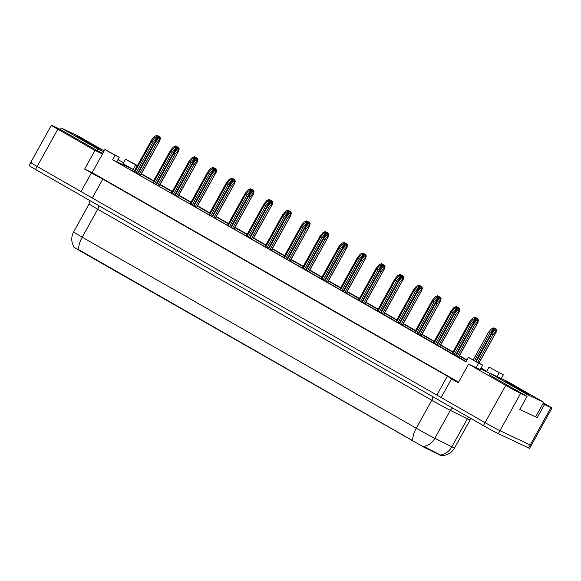 <?xml version="1.0" encoding="UTF-8"?>
<svg xmlns="http://www.w3.org/2000/svg" width="581" height="581" viewBox="0 0 581 581"><rect width="100%" height="100%" fill="white"/><g stroke="black" fill="none" stroke-linecap="round" stroke-linejoin="round"><path stroke-width="0.87" d="M441.32 455.765L424.224 447.355L424.522 446.818L441.066 455.337M489.318 374.789L527.04 396.409L520.62 393.388A12.797 0.378 -151 0 1 505.731 385.356L468.584 364.113L480.233 369.596L482.717 365.122L468.46 357.388L478.591 363.183L476.115 367.657M543.373 402.873L545.515 404.093A12.797 0.378 -151 0 1 551.95 408.058A12.797 0.378 -151 0 1 550.89 407.644L542.901 403.722M480.683 368.79L490.015 373.532M468.46 357.388L465.984 361.861L112.612 159.782L466.158 361.549M458.569 382.175L92.147 172.63L102.481 153.987L94.95 150.443L57.802 129.2A12.797 0.378 -151 0 1 51.368 125.235A12.797 0.378 -151 0 1 52.428 125.641L58.848 128.67L97.078 150.53L102.881 153.261M137.414 165.578L125.561 159.216L123.085 163.689L133.216 169.485L116.73 161.721L119.214 157.248L104.958 149.513L115.089 155.309L112.612 159.782M117.928 159.572L123.579 162.803M141.437 173.77L153.645 180.756M160.145 184.468L172.354 191.454M178.854 195.172L191.062 202.152M197.562 205.87L209.77 212.849M216.27 216.568L228.478 223.547M234.978 227.265L247.186 234.245M253.686 237.963L265.895 244.95M272.395 248.661L284.603 255.647M291.103 259.366L303.311 266.345M309.811 270.063L322.019 277.043M328.519 280.761L340.727 287.74M347.235 291.459L359.436 298.438M365.943 302.156L378.151 309.143M384.651 312.861L396.859 319.84M403.359 323.559L415.568 330.538M422.067 334.257L434.276 341.236M440.776 344.954L452.984 351.933M459.484 355.652L467.03 359.973M481.112 368.02L486.762 371.252M134.763 170.371L133.216 169.485L134.828 170.248M489.064 367.098L503.32 374.832L489.064 367.098L486.587 371.571L480.937 368.339M466.855 360.285L459.31 355.971M452.81 352.253L440.601 345.267M434.101 341.555L421.893 334.569M415.393 330.85L403.185 323.871M396.685 320.153L384.477 313.174M377.97 309.455L365.769 302.476M359.261 298.757L347.053 291.778M340.553 288.06L328.345 281.073M321.845 277.362L309.637 270.376M303.137 266.657L290.928 259.678M284.429 255.96L272.22 248.98M265.72 245.262L253.512 238.283M247.012 234.564L234.804 227.585M228.304 223.867L216.096 216.88M209.596 213.169L197.387 206.182M190.888 202.464L178.679 195.485M172.179 191.766L159.971 184.787M153.471 181.069L141.263 174.089M551.95 408.058L531.281 445.337A12.797 0.378 -151 0 1 530.228 444.93L499.95 430.674A12.797 0.378 -151 0 1 485.07 422.634L37.14 166.478A12.797 0.378 -151 0 1 30.706 162.52A12.797 0.378 -151 0 1 31.759 162.927M92.147 172.63L84.615 169.086L94.95 150.443M84.615 169.086L91.37 172.942L81.042 191.585M91.37 172.942L102.786 179.101L92.452 197.743M102.786 179.101L447.377 376.161L437.043 394.804M447.377 376.161L451.495 378.892L441.168 397.527M451.495 378.892L458.249 382.748L468.584 364.113M544.47 404.623L537.236 417.674L519.806 409.46L527.04 396.409M73.765 246.605L73.584 246.94L79.372 250.505L424.224 447.355M503.32 374.832L501.25 378.565M104.958 149.513L102.481 153.987M132.519 170.749L135.693 165.011L137.305 165.774M125.561 159.216L135.693 165.011M499.195 372.886L497.133 376.619M115.089 155.309L119.214 157.248M478.591 363.183L482.717 365.122M537.236 417.674L535.667 416.773M440.609 454.945L440.616 454.952A14.924 12.339 116.5 0 0 451.844 446.782A17.06 0.508 29 0 0 453.151 447.421A17.06 0.508 29 0 0 454.56 447.966L470.065 420.005A17.06 0.508 -151 0 1 468.649 419.46A17.06 0.508 -151 0 1 467.342 418.821L450.34 410.346A17.06 0.508 -151 0 1 431.799 400.265L97.71 209.218A17.06 0.508 -151 0 1 89.133 203.931L89.343 200.263M30.706 162.52L29.05 165.498A12.797 0.378 -151 0 0 35.485 169.463L483.414 425.619A12.797 0.378 -151 0 0 498.302 433.651L528.572 447.915A12.797 0.378 -151 0 0 529.632 448.321L531.281 445.337A12.797 0.378 -151 0 1 530.228 444.93L499.95 430.674A12.797 0.378 -151 0 1 485.07 422.634L37.14 166.478A12.797 0.378 -151 0 1 30.706 162.52L51.368 125.235M73.831 246.722C71.143 241.812 71.078 236.874 73.627 231.892A17.06 0.508 29 0 0 82.212 237.179A14.924 6.115 -60.2 0 0 78.704 249.677L412.793 440.725A14.924 6.115 119.8 0 1 416.294 428.233A17.06 0.508 29 0 0 434.835 438.306A14.924 12.339 116.5 0 1 423.68 446.455L424.522 446.818M496.937 329.645L496.189 331.751L495.666 331.504L492.855 334.881L491.504 334.111L495.716 329.042L496.937 329.645L493.69 327.88L494.024 328.076L489.819 333.145L474.648 360.51M489.819 333.145L488.468 332.368L473.297 359.741M494.024 328.076L495.716 329.042M491.504 334.111L476.333 361.476M492.855 334.881L477.684 362.246M479.064 363.038L496.523 331.548L478.904 362.943M488.468 332.368L491.272 328.991L493.69 327.88M495.666 331.504L496.051 329.231M478.584 320.058L477.836 322.157L477.306 321.91L474.503 325.287L473.152 324.518L477.357 319.448L478.584 320.058L475.331 318.286L475.672 318.482L471.46 323.552L454.197 354.708M471.46 323.552L470.109 322.782L452.846 353.931M475.672 318.482L477.357 319.448M473.152 324.518L455.882 355.674M474.503 325.287L457.232 356.443M458.612 357.228L478.163 321.954L458.445 357.141M470.109 322.782L472.919 319.397L475.331 318.286M477.306 321.91L477.698 319.644M527.94 394.085A13.908 0.414 -151 0 1 514.359 386.823A13.908 0.414 -151 0 1 504.766 381.056A13.908 0.414 -151 0 1 505.913 381.492A13.908 0.414 -151 0 1 519.85 388.943A13.908 0.414 -151 0 1 529.08 394.535A13.908 0.414 -151 0 1 527.94 394.085M507.249 381.39L490.132 373.329L526.604 394.179L543.722 402.248L507.249 381.39M489.296 374.832L490.132 373.329M535.602 416.897L543.722 402.248M525.769 395.683L526.604 394.179M99.053 148.816A13.908 0.414 -151 0 1 85.48 141.561A13.908 0.414 -151 0 1 75.886 135.794A13.908 0.414 -151 0 1 77.033 136.223A13.908 0.414 -151 0 1 90.963 143.681A13.908 0.414 -151 0 1 100.193 149.273A13.908 0.414 -151 0 1 99.053 148.816M104.195 150.893L78.37 136.128L61.252 128.06L97.724 148.918L103.723 151.743M60.417 129.563L61.252 128.06M96.889 150.421L97.724 148.918M470.625 322.164L469.76 321.671L452.105 353.509M475.316 317.371L478.228 318.947L474.982 317.182L475.316 317.371L474.081 318.867M476.551 318.889L477.008 318.337M478.228 318.947L478.119 319.79M469.76 321.671L472.564 318.294L474.982 317.182M477.219 319.274L477.342 318.533M451.909 311.467L451.052 310.973L433.397 342.812M456.608 306.674L459.52 308.25L456.274 306.485L456.608 306.674L455.373 308.17M457.843 308.191L458.3 307.639M459.52 308.25L459.411 309.092M451.052 310.973L453.855 307.596L456.274 306.485M458.511 308.576L458.634 307.836M433.201 300.769L432.344 300.275L414.689 332.114M437.9 295.976L440.812 297.552L437.566 295.78L437.9 295.976L436.665 297.465M439.134 297.494L439.592 296.942M440.812 297.552L440.703 298.387M432.344 300.275L435.147 296.891L437.566 295.78M439.802 297.871L439.926 297.138M414.493 290.072L413.636 289.578L395.981 321.416M419.192 285.278L422.104 286.854L418.857 285.082L419.192 285.278L417.957 286.767M420.426 286.796L420.884 286.244M422.104 286.854L421.995 287.689M413.636 289.578L416.439 286.193L418.857 285.082M421.094 287.174L421.218 286.433M459.876 309.361L459.128 311.46L458.598 311.213L455.794 314.59L454.444 313.82L458.649 308.751L459.876 309.361L456.622 307.589L456.964 307.785L452.752 312.854L435.481 344.003M452.752 312.854L451.401 312.084L434.13 343.233M456.964 307.785L458.649 308.751M454.444 313.82L437.173 344.969M455.794 314.59L438.524 345.746M439.904 346.53L459.455 311.256L439.737 346.436M451.401 312.084L454.211 308.7L456.622 307.589M458.598 311.213L458.99 308.939M441.168 298.663L440.42 300.762L439.89 300.515L437.086 303.892L435.735 303.122L439.94 298.053L441.168 298.663L437.914 296.891L438.256 297.087L434.043 302.156L416.773 333.305M434.043 302.156L432.692 301.379L415.422 332.535M438.256 297.087L439.94 298.053M435.735 303.122L418.465 334.271M437.086 303.892L419.816 335.048M421.189 335.833L440.747 300.559L421.029 335.738M432.692 301.379L435.496 298.002L437.914 296.891M439.89 300.515L440.282 298.242M422.452 287.958L421.712 290.064L421.181 289.817L418.371 293.194L417.02 292.425L421.232 287.348L422.452 287.958L419.206 286.193L419.547 286.389L415.335 291.459L398.065 322.608M415.335 291.459L413.984 290.682L396.714 321.838M419.547 286.389L421.232 287.348M417.02 292.425L399.757 323.573M418.371 293.194L401.108 324.343M402.48 325.135L422.038 289.861L402.321 325.04M413.984 290.682L416.788 287.305L419.206 286.193M421.181 289.817L421.574 287.544M395.784 279.367L394.92 278.873L377.272 310.719M400.483 274.581L403.396 276.157L400.149 274.385L400.483 274.581L399.249 276.069M401.711 276.098L402.175 275.547M403.396 276.157L403.287 276.992M394.92 278.873L397.731 275.496L400.149 274.385M402.386 276.476L402.51 275.735M377.076 268.669L376.212 268.175L358.564 300.021M381.775 263.883L384.687 265.452L381.441 263.687L381.775 263.883L380.54 265.372M383.002 265.394L383.467 264.842M384.687 265.452L384.578 266.294M376.212 268.175L379.023 264.798L381.441 263.687M383.678 265.778L383.801 265.038M358.368 257.971L357.504 257.477L339.856 289.316M363.067 253.178L365.979 254.754L362.726 252.989L363.067 253.178L361.825 254.674M364.294 254.696L364.752 254.144M365.979 254.754L365.87 255.596M357.504 257.477L360.314 254.1L362.726 252.989M364.962 255.081L365.093 254.34M403.744 277.26L403.003 279.367L402.473 279.112L399.663 282.497L398.312 281.72L402.524 276.65L403.744 277.26L400.498 275.496L400.839 275.685L396.627 280.754L379.357 311.91M396.627 280.754L395.276 279.984L378.006 311.14M400.839 275.685L402.524 276.65M398.312 281.72L381.049 312.876M399.663 282.497L382.4 313.646M383.772 314.437L403.33 279.156L383.613 314.343M395.276 279.984L398.079 276.607L400.498 275.496M402.473 279.112L402.865 276.846M385.036 266.563L384.295 268.662L383.765 268.415L380.954 271.799L379.604 271.022L383.816 265.953L385.036 266.563L381.79 264.798L382.124 264.987L377.919 270.056L360.648 301.212M377.919 270.056L376.568 269.286L359.298 300.435M382.124 264.987L383.816 265.953M379.604 271.022L362.341 302.178M380.954 271.799L363.691 302.948M365.064 303.74L384.622 268.458L364.904 303.645M376.568 269.286L379.371 265.909L381.79 264.798M383.765 268.415L384.15 266.149M366.328 255.865L365.58 257.964L365.057 257.717L362.246 261.094L360.895 260.324L365.108 255.255L366.328 255.865L363.081 254.093L363.415 254.289L359.211 259.358L341.94 290.515M359.211 259.358L357.86 258.589L340.589 289.737M363.415 254.289L365.108 255.255M360.895 260.324L343.632 291.48M362.246 261.094L344.983 292.25M346.356 293.035L365.914 257.761L346.196 292.947M357.86 258.589L360.663 255.204L363.081 254.093M365.057 257.717L365.442 255.451M339.66 247.274L338.796 246.78L321.148 278.619M344.359 242.48L347.271 244.056L344.017 242.292L344.359 242.48L343.117 243.976M345.586 243.998L346.044 243.446M347.271 244.056L347.162 244.899M338.796 246.78L341.606 243.403L344.017 242.292M346.254 244.376L346.385 243.642M320.952 236.576L320.087 236.082L302.44 267.921M325.65 231.783L328.563 233.359L325.309 231.587L325.65 231.783L324.409 233.271M326.878 233.301L327.335 232.749M328.563 233.359L328.447 234.194M320.087 236.082L322.898 232.698L325.309 231.587M327.546 233.678L327.677 232.945M302.243 225.871L301.379 225.384L283.731 257.223M306.942 221.085L309.855 222.661L306.601 220.889L306.942 221.085L305.7 222.574M308.17 222.603L308.627 222.051M309.855 222.661L309.738 223.496M301.379 225.384L304.19 222L306.601 220.889M308.838 222.981L308.969 222.24M283.535 215.173L282.671 214.679L265.023 246.526M288.234 210.387L291.139 211.963L287.893 210.191L288.234 210.387L286.992 211.876M289.461 211.905L289.919 211.353M291.139 211.963L291.03 212.799M282.671 214.679L285.474 211.302L287.893 210.191M290.13 212.283L290.26 211.542M264.827 204.476L263.963 203.982L246.315 235.828M269.526 199.682L272.431 201.258L269.185 199.494L269.526 199.682L268.284 201.179M270.753 201.2L271.211 200.648M272.431 201.258L272.322 202.101M263.963 203.982L266.766 200.605L269.185 199.494M271.421 201.585L271.552 200.844M347.62 245.167L346.872 247.266L346.349 247.019L343.538 250.396L342.187 249.627L346.399 244.557L347.62 245.167L344.373 243.395L344.707 243.592L340.502 248.661L323.232 279.81M340.502 248.661L339.151 247.891L321.881 279.04M344.707 243.592L346.399 244.557M342.187 249.627L324.924 280.776M343.538 250.396L326.275 281.553M327.648 282.337L347.206 247.063L327.488 282.243M339.151 247.891L341.955 244.507L344.373 243.395M346.349 247.019L346.734 244.746M328.911 234.47L328.163 236.569L327.64 236.322L324.83 239.699L323.479 238.929L327.691 233.86L328.911 234.47L325.665 232.698L325.999 232.894L321.794 237.963L304.524 269.112M321.794 237.963L320.443 237.186L303.173 268.342M325.999 232.894L327.691 233.86M323.479 238.929L306.209 270.078M324.83 239.699L307.56 270.855M308.939 271.639L328.49 236.365L308.78 271.545M320.443 237.186L323.247 233.809L325.665 232.698M327.64 236.322L328.025 234.049M310.203 223.765L309.455 225.871L308.925 225.624L306.122 229.001L304.771 228.231L308.983 223.155L310.203 223.765L306.957 222L307.291 222.196L303.086 227.265L285.816 258.414M303.086 227.265L301.735 226.488L284.465 257.644M307.291 222.196L308.983 223.155M304.771 228.231L287.501 259.38M306.122 229.001L288.851 260.15M290.231 260.942L309.782 225.668L290.072 260.847M301.735 226.488L304.538 223.111L306.957 222M308.925 225.624L309.317 223.351M291.495 213.067L290.747 215.173L290.217 214.919L287.413 218.303L286.063 217.526L290.275 212.457L291.495 213.067L288.249 211.302L288.583 211.491L284.378 216.56L267.107 247.717M284.378 216.56L283.027 215.791L265.757 246.947M288.583 211.491L290.275 212.457M286.063 217.526L268.792 248.683M287.413 218.303L270.143 249.452M271.523 250.244L291.074 214.963L271.356 250.15M283.027 215.791L285.83 212.414L288.249 211.302M290.217 214.919L290.609 212.653M272.787 202.37L272.039 204.468L271.509 204.221L268.705 207.606L267.354 206.829L271.567 201.76L272.787 202.37L269.54 200.605L269.875 200.794L265.662 205.863L248.399 237.019M265.662 205.863L264.311 205.093L247.048 236.242M269.875 200.794L271.567 201.76M267.354 206.829L250.084 237.985M268.705 207.606L251.435 238.755M252.815 239.539L272.366 204.265L252.648 239.452M264.311 205.093L267.122 201.709L269.54 200.605M271.509 204.221L271.901 201.956M246.119 193.778L245.255 193.284L227.607 225.123M250.818 188.985L253.723 190.561L250.476 188.796L250.818 188.985L249.576 190.481M252.045 190.503L252.503 189.951M253.723 190.561L253.614 191.403M245.255 193.284L248.058 189.907L250.476 188.796M252.713 190.888L252.844 190.147M227.411 183.08L226.546 182.587L208.899 214.425M232.102 178.287L235.014 179.863L231.768 178.098L232.102 178.287L230.868 179.776M233.337 179.805L233.794 179.253M235.014 179.863L234.906 180.698M226.546 182.587L229.35 179.202L231.768 178.098M234.005 180.183L234.128 179.449M208.702 172.383L207.838 171.889L190.183 203.728M213.394 167.589L216.306 169.165L213.06 167.393L213.394 167.589L212.159 169.078M214.629 169.107L215.086 168.555M216.306 169.165L216.197 170.001M207.838 171.889L210.642 168.505L213.06 167.393M215.297 169.485L215.42 168.751M189.994 161.678L189.13 161.191L171.475 193.03M194.686 156.892L197.598 158.468L194.352 156.696L194.686 156.892L193.451 158.381M195.92 158.41L196.378 157.858M197.598 158.468L197.489 159.303M189.13 161.191L191.933 157.807L194.352 156.696M196.589 158.787L196.712 158.047M171.279 150.98L170.422 150.486L152.767 182.332M175.978 146.194L178.89 147.77L175.644 145.998L175.978 146.194L174.743 147.683M177.212 147.712L177.67 147.16M178.89 147.77L178.781 148.605M170.422 150.486L173.225 147.109L175.644 145.998M177.88 148.09L178.004 147.349M152.571 140.282L151.714 139.789L134.058 171.635M157.269 135.489L160.182 137.065L156.935 135.3L157.269 135.489L156.035 136.985M158.504 137.007L158.962 136.455M160.182 137.065L160.073 137.908M151.714 139.789L154.517 136.412L156.935 135.3M159.172 137.392L159.296 136.651M254.079 191.672L253.331 193.771L252.8 193.524L249.997 196.901L248.646 196.131L252.851 191.062L254.079 191.672L250.825 189.9L251.166 190.096L246.954 195.165L229.691 226.321M246.954 195.165L245.603 194.395L228.34 225.544M251.166 190.096L252.851 191.062M248.646 196.131L231.376 227.287M249.997 196.901L232.727 228.057M234.107 228.841L253.657 193.567L233.94 228.747M245.603 194.395L248.414 191.011L250.825 189.9M252.8 193.524L253.193 191.258M235.37 180.974L234.622 183.073L234.092 182.826L231.289 186.203L229.938 185.433L234.143 180.364L235.37 180.974L232.117 179.202L232.458 179.398L228.246 184.468L210.983 215.616M228.246 184.468L226.895 183.698L209.632 214.847M232.458 179.398L234.143 180.364M229.938 185.433L212.668 216.582M231.289 186.203L214.019 217.359M215.398 218.144L234.949 182.87L215.231 218.049M226.895 183.698L229.706 180.313L232.117 179.202M234.092 182.826L234.484 180.553M216.662 170.277L215.914 172.375L215.384 172.129L212.581 175.506L211.23 174.736L215.435 169.667L216.662 170.277L213.409 168.505L213.75 168.701L209.538 173.77L192.275 204.919M209.538 173.77L208.187 172.993L190.924 204.149M213.75 168.701L215.435 169.667M211.23 174.736L193.96 205.885M212.581 175.506L195.31 206.662M196.69 207.446L216.241 172.172L196.523 207.352M208.187 172.993L210.997 169.616L213.409 168.505M215.384 172.129L215.776 169.855M197.954 159.572L197.206 161.678L196.676 161.424L193.872 164.808L192.522 164.038L196.727 158.962L197.954 159.572L194.7 157.807L195.042 157.996L190.829 163.072L173.559 194.221M190.829 163.072L189.479 162.295L172.208 193.451M195.042 157.996L196.727 158.962M192.522 164.038L175.251 195.187M193.872 164.808L176.602 195.957M177.982 196.748L197.533 161.474L177.815 196.654M189.479 162.295L192.289 158.918L194.7 157.807M196.676 161.424L197.068 159.158M179.246 148.874L178.498 150.98L177.968 150.726L175.164 154.11L173.813 153.333L178.018 148.264L179.246 148.874L175.992 147.109L176.333 147.298L172.121 152.367L154.851 183.523M172.121 152.367L170.77 151.597L153.5 182.754M176.333 147.298L178.018 148.264M173.813 153.333L156.543 184.489M175.164 154.11L157.894 185.259M159.267 186.051L178.825 150.769L159.107 185.956M170.77 151.597L173.581 148.22L175.992 147.109M177.968 150.726L178.36 148.46M160.53 138.176L159.79 140.275L159.259 140.028L156.456 143.413L155.105 142.636L159.31 137.566L160.53 138.176L157.284 136.412L157.625 136.6L153.413 141.67L136.143 172.826M153.413 141.67L152.062 140.9L134.792 172.049M157.625 136.6L159.31 137.566M155.105 142.636L137.835 173.792M156.456 143.413L139.186 174.561M140.558 175.346L160.116 140.072L140.399 175.259M152.062 140.9L154.866 137.515L157.284 136.412M159.259 140.028L159.652 137.762M439.49 454.967L439.788 454.429M57.802 129.2L35.485 169.463M505.731 385.356L483.414 425.619M520.62 393.388L498.302 433.651M550.89 407.644L528.572 447.915M411.711 440.558L411.914 440.187M79.372 250.505L79.575 250.135M452.882 408.16A4.263 3.522 -63.5 0 0 450.34 410.346L434.835 438.306L451.844 446.782L467.342 418.821A4.263 3.522 -63.5 0 1 468.744 417.231M98.705 205.616A4.263 1.75 119.8 0 1 97.71 209.218L82.212 237.179L416.294 428.233L431.799 400.265A4.263 1.75 119.8 0 0 432.794 396.67M494.184 328.149L475.861 361.208M494.685 328.418L491.57 334.039M475.832 318.555L455.41 355.398M476.326 318.824L473.21 324.445M475.476 317.451L474.902 318.49M475.977 317.72L475.592 318.41M456.768 306.746L456.194 307.792M457.262 307.015L456.877 307.712M438.059 296.049L437.486 297.087M438.553 296.317L438.168 297.014M419.351 285.351L418.778 286.389M419.845 285.62L419.46 286.317M457.124 307.857L436.701 344.7M457.617 308.126L454.502 313.747M438.415 297.16L417.993 334.002M438.909 297.428L435.794 303.05M419.7 286.462L399.278 323.305M420.201 286.731L417.085 292.352M400.643 274.653L400.069 275.692M401.137 274.922L400.752 275.612M381.935 263.956L381.361 264.994M382.429 264.224L382.044 264.914M363.227 253.258L362.646 254.296M363.721 253.527L363.336 254.217M400.992 275.764L380.57 312.607M401.493 276.033L398.377 281.647M382.283 265.059L361.861 301.902M382.785 265.328L379.669 270.949M363.575 254.362L343.153 291.204M364.076 254.631L360.961 260.252M344.518 242.553L343.937 243.599M345.012 242.822L344.627 243.519M325.81 231.855L325.229 232.894M326.304 232.124L325.919 232.821M307.102 221.158L306.521 222.196M307.596 221.426L307.211 222.124M288.387 210.46L287.813 211.499M288.888 210.729L288.503 211.419M269.678 199.762L269.105 200.801M270.18 200.031L269.795 200.721M344.867 243.664L324.445 280.507M345.361 243.933L342.245 249.554M326.159 232.966L305.737 269.809M326.653 233.235L323.537 238.856M307.451 222.269L287.029 259.111M307.945 222.538L304.829 228.159M288.742 211.571L268.32 248.414M289.236 211.833L286.121 217.454M270.034 200.866L249.612 237.709M270.528 201.135L267.413 206.756M250.97 189.065L250.396 190.103M251.471 189.326L251.086 190.023M232.262 178.36L231.688 179.406M232.763 178.628L232.378 179.326M213.554 167.662L212.98 168.701M214.055 167.931L213.67 168.628M194.846 156.964L194.272 158.003M195.339 157.233L194.962 157.923M176.137 146.267L175.564 147.305M176.631 146.535L176.246 147.225M157.429 135.569L156.855 136.608M157.923 135.838L157.538 136.528M251.326 190.169L230.904 227.011M251.82 190.437L248.704 196.058M232.618 179.471L212.196 216.314M233.112 179.74L229.996 185.361M213.91 168.773L193.488 205.616M214.404 169.042L211.288 174.663M195.201 158.076L174.779 194.918M195.695 158.344L192.58 163.965M176.493 147.378L156.071 184.213M176.987 147.639L173.872 153.261M157.778 136.673L137.363 173.516M158.279 136.942L155.163 142.563M441.371 455.657C447.174 455.504 451.568 452.94 454.56 447.966M73.627 231.892L89.133 203.931M470.065 420.005L471.242 418.654"/></g></svg>
